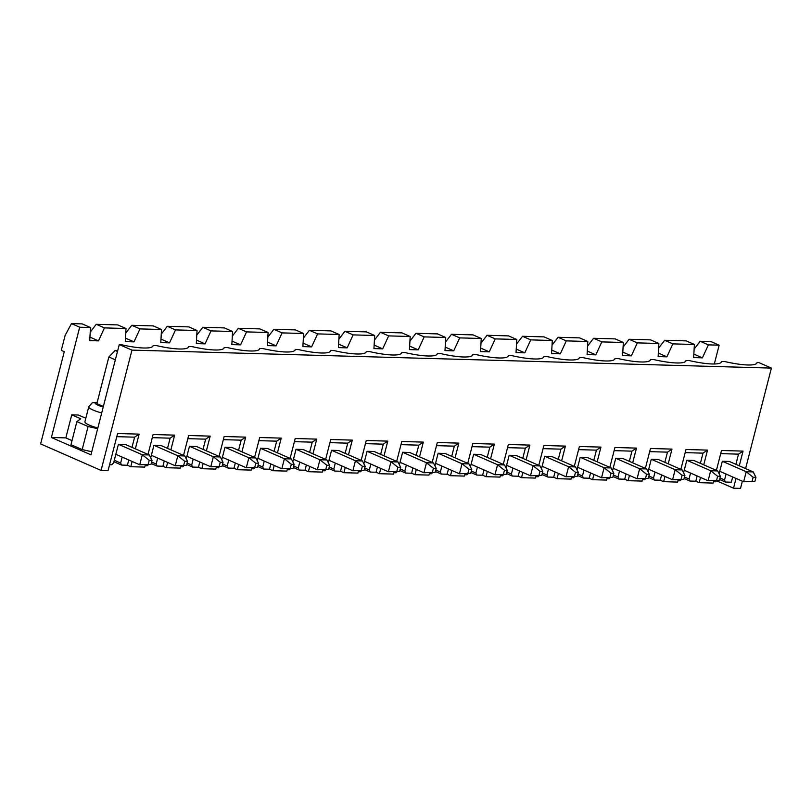 <?xml version="1.0" encoding="UTF-8"?>
<svg xmlns="http://www.w3.org/2000/svg" width="812" height="812" viewBox="0 0 812 812"><rect width="100%" height="100%" fill="white"/><g stroke="black" fill="none" stroke-linecap="round" stroke-linejoin="round"><path stroke-width="1.22" d="M117.72 350.591L115.111 350.52L117.466 351.555M115.832 454.314L139.725 464.789L150.991 464.373L152.017 460.363L149.286 454.953L125.403 444.479L118.41 444.286L113.65 462.83L111.731 464.799L109.569 464.738M150.991 464.373L139.725 464.789L142.293 454.761L118.41 444.286M115.334 359.848L108.849 356.996L96.872 403.615L103.368 406.467M152.017 460.363L149.225 460.282L148.19 464.291M149.225 460.282L142.293 454.761L149.286 454.953M108.849 356.996L115.111 350.52M151.357 455.309L175.25 465.783L186.516 465.367L187.542 461.358L184.811 455.958L160.928 445.483L153.935 445.28L150.727 457.795M186.516 465.367L175.25 465.783L177.818 455.755L153.935 445.28M187.542 461.358L184.75 461.277L183.715 465.286M184.75 461.277L177.818 455.755L184.811 455.958M186.882 456.303L210.775 466.778L222.041 466.362L223.067 462.353L220.336 456.953L196.453 446.478L189.46 446.285L186.242 458.79M222.041 466.362L210.775 466.778L213.343 456.76L189.46 446.285M223.067 462.353L220.275 462.272L219.24 466.291M220.275 462.272L213.343 456.76L220.336 456.953M222.407 457.308L246.3 467.783L257.566 467.367L258.592 463.358L255.861 457.948L231.978 447.473L224.985 447.28L221.767 459.785M257.566 467.367L246.3 467.783L248.868 457.755L224.985 447.28M258.592 463.358L255.8 463.276L254.765 467.286M255.8 463.276L248.868 457.755L255.861 457.948M257.932 458.303L281.825 468.778L293.091 468.362L294.117 464.352L291.386 458.953L267.503 448.478L260.51 448.275L257.292 460.79M293.091 468.362L281.825 468.778L284.393 458.75L260.51 448.275M294.117 464.352L291.325 464.271L290.29 468.28M291.325 464.271L284.393 458.75L291.386 458.953M293.457 459.308L317.35 469.772L328.616 469.356L329.642 465.347L326.911 459.947L303.028 449.472L296.035 449.28L292.817 461.784M328.616 469.356L317.35 469.772L319.918 459.754L296.035 449.28M329.642 465.347L326.85 465.276L325.815 469.285M326.85 465.276L319.918 459.754L326.911 459.947M328.982 460.302L352.875 470.777L364.141 470.361L365.167 466.352L362.436 460.942L338.553 450.477L331.56 450.274L328.342 462.779M364.141 470.361L352.875 470.777L355.443 460.749L331.56 450.274M365.167 466.352L362.365 466.271L361.34 470.28M362.365 466.271L355.443 460.749L362.436 460.942M364.507 461.297L388.4 471.772L399.666 471.356L400.692 467.347L397.961 461.947L374.078 451.472L367.085 451.279L363.867 463.784M399.666 471.356L388.4 471.772L390.968 461.744L367.085 451.279M400.692 467.347L397.89 467.265L396.865 471.275M397.89 467.265L390.968 461.744L397.961 461.947M400.032 462.302L423.925 472.767L435.191 472.361L436.217 468.341L433.486 462.941L409.603 452.467L402.61 452.274L399.392 464.779M435.191 472.361L423.925 472.767L426.493 462.749L402.61 452.274M436.217 468.341L433.415 468.27L432.39 472.279M433.415 468.27L426.493 462.749L433.486 462.941M435.557 463.297L459.45 473.772L470.716 473.355L471.742 469.346L469.011 463.936L445.128 453.472L438.135 453.269L434.917 465.773M470.716 473.355L459.45 473.772L462.018 463.743L438.135 453.269M471.742 469.346L468.94 469.265L467.915 473.274M468.94 469.265L462.018 463.743L469.011 463.936M471.082 464.291L494.975 474.766L506.231 474.35L507.267 470.341L504.536 464.941L480.653 454.466L473.66 454.273L470.442 466.778M506.231 474.35L494.975 474.766L497.543 464.738L473.66 454.273M507.267 470.341L504.465 470.26L503.44 474.269M504.465 470.26L497.543 464.738L504.536 464.941M506.607 465.296L530.49 475.771L541.756 475.355L542.792 471.346L540.061 465.936L516.178 455.461L509.185 455.268L505.967 467.773M541.756 475.355L530.49 475.771L533.068 465.743L509.185 455.268M542.792 471.346L539.99 471.264L538.965 475.274M539.99 471.264L533.068 465.743L540.061 465.936M542.132 466.291L566.015 476.766L577.281 476.35L578.317 472.34L575.586 466.941L551.693 456.466L544.71 456.263L541.492 468.778M577.281 476.35L566.015 476.766L568.593 466.738L544.71 456.263M578.317 472.34L575.515 472.259L574.49 476.268M575.515 472.259L568.593 466.738L575.586 466.941M577.657 467.286L601.54 477.76L612.806 477.344L613.842 473.335L611.111 467.935L587.218 457.46L580.225 457.268L577.017 469.772M612.806 477.344L601.54 477.76L604.118 467.742L580.225 457.268M613.842 473.335L611.04 473.254L610.015 477.273M611.04 473.254L604.118 467.742L611.111 467.935M613.182 468.291L637.065 478.765L648.331 478.349L649.367 474.34L646.636 468.93L622.743 458.455L615.75 458.262L612.542 470.767M648.331 478.349L637.065 478.765L639.643 468.737L615.75 458.262M649.367 474.34L646.565 474.259L645.54 478.268M646.565 474.259L639.643 468.737L646.636 468.93M648.707 469.285L672.59 479.76L683.856 479.344L684.892 475.335L682.161 469.935L658.268 459.46L651.275 459.257L648.067 471.772M683.856 479.344L672.59 479.76L675.168 469.732L651.275 459.257M684.892 475.335L682.09 475.253L681.065 479.263M682.09 475.253L675.168 469.732L682.161 469.935M684.232 470.29L708.115 480.755L719.381 480.339L720.417 476.329L717.686 470.93L693.793 460.455L686.8 460.262L683.592 472.767M719.381 480.339L708.115 480.755L710.693 470.737L686.8 460.262M720.417 476.329L717.615 476.258L716.59 480.268M717.615 476.258L710.693 470.737L717.686 470.93M719.757 471.285L743.64 481.76L754.906 481.343L755.942 477.334L753.211 471.924L729.318 461.46L722.325 461.257L719.117 473.761M754.906 481.343L743.64 481.76L746.218 471.731L722.325 461.257M755.942 477.334L753.14 477.253L752.115 481.262M753.14 477.253L746.218 471.731L753.211 471.924M719.148 345.181L710.936 341.578L700.167 341.273L708.379 344.877L719.148 345.181L714.316 363.989M713.494 481.709L715.656 481.77L716.661 480.734M771.4 368.09L758.712 362.528L757.058 362.477A35.86 6.902 14.4 0 1 757.017 362.761A35.86 6.902 14.4 0 1 724.832 361.573L721.533 361.482A35.86 6.902 14.4 0 1 721.492 361.766A35.86 6.902 14.4 0 1 689.307 360.579L686.008 360.477A35.86 6.902 14.4 0 1 685.967 360.761A35.86 6.902 14.4 0 1 653.782 359.574L650.483 359.483A35.86 6.902 14.4 0 1 650.442 359.767A35.86 6.902 14.4 0 1 618.257 358.579L614.958 358.488A35.86 6.902 14.4 0 1 614.917 358.772A35.86 6.902 14.4 0 1 582.732 357.574L579.433 357.483A35.86 6.902 14.4 0 1 579.392 357.767A35.86 6.902 14.4 0 1 547.207 356.58L543.918 356.488A35.86 6.902 14.4 0 1 543.867 356.772A35.86 6.902 14.4 0 1 511.682 355.585L508.393 355.494A35.86 6.902 14.4 0 1 508.342 355.778A35.86 6.902 14.4 0 1 476.157 354.58L472.868 354.489A35.86 6.902 14.4 0 1 472.828 354.773A35.86 6.902 14.4 0 1 440.632 353.585L437.343 353.494A35.86 6.902 14.4 0 1 437.303 353.778A35.86 6.902 14.4 0 1 405.107 352.591L401.818 352.499A35.86 6.902 14.4 0 1 401.778 352.773A35.86 6.902 14.4 0 1 369.582 351.586L366.293 351.494A35.86 6.902 14.4 0 1 366.253 351.779A35.86 6.902 14.4 0 1 334.057 350.591L330.768 350.5A35.86 6.902 14.4 0 1 330.728 350.784A35.86 6.902 14.4 0 1 298.532 349.596L295.243 349.495A35.86 6.902 14.4 0 1 295.203 349.779A35.86 6.902 14.4 0 1 263.017 348.592L259.718 348.5A35.86 6.902 14.4 0 1 259.678 348.784A35.86 6.902 14.4 0 1 227.492 347.597L224.193 347.506A35.86 6.902 14.4 0 1 224.153 347.79A35.86 6.902 14.4 0 1 191.967 346.592L188.668 346.501A35.86 6.902 14.4 0 1 188.628 346.785A35.86 6.902 14.4 0 1 156.442 345.597L153.143 345.506A35.86 6.902 14.4 0 1 153.103 345.79A35.86 6.902 14.4 0 1 120.917 344.603L119.262 344.552L131.96 350.114L771.4 368.09L745.599 468.585M736.027 478.42L733.52 488.195L740.514 488.388L742.361 481.191M131.96 350.114L101.064 470.422L108.057 470.615L117.588 433.527L139.126 434.126L135.35 448.843M132.112 461.449L130.762 466.707L144.739 467.103L145.297 464.941M170.875 449.838L174.651 435.13L153.113 434.522L148.007 454.395M167.637 462.444L166.277 467.712L180.264 468.108L180.822 465.936M206.39 450.843L210.176 436.125L188.638 435.516L183.532 455.39M203.162 463.439L201.802 468.707L215.789 469.103L216.347 466.941M241.915 451.837L245.701 437.12L224.163 436.521L219.057 456.385M238.687 464.444L237.327 469.712L251.314 470.097L251.872 467.935M277.44 452.832L281.226 438.125L259.688 437.516L254.582 457.389M274.212 465.438L272.852 470.706L286.839 471.102L287.397 468.93M312.965 453.837L316.751 439.119L295.213 438.521L290.107 458.384M309.737 466.433L308.377 471.701L322.364 472.097L322.922 469.935M348.49 454.832L352.276 440.124L330.728 439.515L325.632 459.389M345.252 467.438L343.902 472.706L357.889 473.091L358.447 470.93M384.015 455.826L387.791 441.119L366.253 440.51L361.157 460.384M380.777 468.433L379.427 473.7L393.414 474.096L393.972 471.934M419.54 456.831L423.316 442.114L401.778 441.515L396.682 461.378M416.302 469.437L414.952 474.695L428.939 475.091L429.497 472.929M455.065 457.826L458.841 443.119L437.303 442.51L432.207 462.383M451.827 470.432L450.477 475.7L464.464 476.086L465.022 473.924M490.59 458.821L494.366 444.113L472.828 443.504L467.732 463.378M487.352 471.427L486.002 476.695L499.989 477.091L500.547 474.929M526.115 459.825L529.891 445.108L508.353 444.509L503.257 464.373M522.877 472.432L521.527 477.689L535.514 478.085L536.072 475.923M561.64 460.82L565.416 446.113L543.878 445.504L538.782 465.377M558.402 473.426L557.052 478.694L571.039 479.09L571.597 476.918M597.165 461.825L600.941 447.107L579.403 446.498L574.307 466.372M593.927 474.421L592.577 479.689L606.564 480.085L607.122 477.923M632.69 462.82L636.466 448.102L614.928 447.503L609.832 467.367M629.452 475.426L628.102 480.694L642.089 481.08L642.647 478.918M668.215 463.814L671.991 449.107L650.453 448.498L645.357 468.372M664.977 476.421L663.627 481.689L677.614 482.084L678.172 479.912M703.74 464.819L707.516 450.102L685.978 449.503L680.872 469.366M700.502 477.415L699.152 482.683L713.139 483.079L713.697 480.917M739.265 465.814L743.041 451.107L721.503 450.498L716.397 470.371M719.99 477.994L724.558 480.004L726.08 474.056M724.558 480.004L725.441 482.044L719.605 479.486M725.441 482.044L731.318 482.216L732.668 476.948M743.041 451.107L738.524 454.141L735.905 464.342M738.524 454.141L720.701 453.644M684.465 476.999L689.033 478.999L689.916 481.049L695.793 481.212L699.152 482.683M689.916 481.049L684.08 478.491M677.969 480.714L680.131 480.775L681.136 479.73M648.94 476.005L653.508 478.004L654.391 480.054L660.268 480.217L663.627 481.689M654.391 480.054L648.555 477.486M642.444 479.709L644.606 479.77L645.611 478.735M613.415 475L617.983 477.009L618.866 479.05L624.743 479.212L628.102 480.694M618.866 479.05L613.03 476.492M606.919 478.715L609.081 478.775L610.086 477.74M577.89 474.005L582.458 476.005L583.341 478.055L589.218 478.217L592.577 479.689M583.341 478.055L577.505 475.497M571.394 477.72L573.556 477.781L574.561 476.735M542.365 473L546.933 475.01L547.816 477.05L553.693 477.223L557.052 478.694M547.816 477.05L541.98 474.492M535.869 476.715L538.031 476.776L539.036 475.741M506.84 472.005L511.408 474.015L512.291 476.055L518.168 476.218L521.527 477.689M512.291 476.055L506.455 473.497M500.344 475.72L502.506 475.781L503.511 474.746M471.315 471.011L475.883 473.01L476.766 475.061L482.643 475.223L486.002 476.695M476.766 475.061L470.93 472.493M464.819 474.726L466.981 474.787L467.996 473.741M435.79 470.006L440.358 472.016L441.241 474.056L447.118 474.228L450.477 475.7M441.241 474.056L435.405 471.498M429.294 473.721L431.456 473.782L432.471 472.746M400.265 469.011L404.833 471.021L405.726 473.061L411.593 473.223L414.952 474.695M405.726 473.061L399.88 470.503M393.769 472.726L395.931 472.787L396.946 471.752M364.74 468.016L369.308 470.016L370.201 472.066L376.068 472.229L379.427 473.7M370.201 472.066L364.355 469.498M358.244 471.731L360.406 471.782L361.421 470.747M329.215 467.012L333.793 469.021L334.676 471.061L340.543 471.234L343.902 472.706M334.676 471.061L328.83 468.504M322.719 470.727L324.881 470.787L325.896 469.752M293.69 466.017L298.268 468.016L299.151 470.067L305.018 470.229L308.377 471.701M299.151 470.067L293.305 467.509M287.194 469.732L289.356 469.793L290.371 468.747M258.165 465.022L262.743 467.022L263.626 469.072L269.493 469.234L272.852 470.706M263.626 469.072L257.78 466.504M251.669 468.727L253.831 468.788L254.846 467.753M222.64 464.017L227.218 466.027L228.101 468.067L233.968 468.23L237.327 469.712M228.101 468.067L222.255 465.509M216.144 467.732L218.306 467.793L219.321 466.758M187.115 463.023L191.693 465.022L192.576 467.073L198.443 467.235L201.802 468.707M192.576 467.073L186.73 464.515M180.619 466.738L182.781 466.798L183.796 465.753M151.59 462.018L156.168 464.028L157.051 466.068L162.928 466.24L166.277 467.712M157.051 466.068L151.205 463.51M145.094 465.733L147.256 465.794L148.271 464.758M114.309 460.252L120.643 463.033L121.526 465.073L127.403 465.235L130.762 466.707M121.526 465.073L113.924 461.744M716.61 480.785L733.52 488.195M101.064 470.422L40.6 443.91L64.28 351.677L61.296 350.368L65.153 335.336L71.486 323.612L79.698 327.206L90.467 327.51L82.256 323.907L71.486 323.612M90.467 327.51L89.746 340.614L98.485 340.867L104.454 327.906L125.992 328.505L125.271 341.619L134.01 341.862L139.979 328.901L161.517 329.51L160.796 342.613L169.535 342.857L175.504 329.905L197.042 330.504L196.321 343.608L205.06 343.862L211.029 330.9L232.567 331.509L231.846 344.613L240.585 344.856L246.554 331.895L268.092 332.504L267.371 345.607L276.11 345.851L282.079 332.9L303.617 333.499L302.896 346.612L311.635 346.856L317.604 333.894L339.142 334.503L338.421 347.607L347.16 347.851L353.129 334.889L374.667 335.498L373.946 348.602L382.685 348.845L388.654 335.894L410.192 336.493L409.471 349.607L418.21 349.85L424.179 336.889L445.717 337.498L444.996 350.601L453.735 350.845L459.704 337.883L481.242 338.492L480.521 351.596L489.26 351.85L495.229 338.888L516.767 339.487L516.046 352.601L524.785 352.844L530.754 339.883L552.292 340.492L551.571 353.596L560.31 353.839L566.279 340.888L587.817 341.487L587.086 354.59L595.835 354.844L601.804 341.882L623.342 342.491L622.611 355.595L631.36 355.839L637.329 342.877L658.867 343.486L658.136 356.59L666.885 356.833L672.854 343.882L694.392 344.481L693.661 357.595L702.41 357.838L708.379 344.877M85.808 418.271L78.388 415.023L71.75 414.83L65.823 437.891L51.389 437.485L79.698 327.206M694.392 344.481L686.181 340.888L664.642 340.279L672.854 343.882M120.643 463.033L122.165 457.085M125.992 328.505L117.781 324.912L96.242 324.303L104.454 327.906M188.526 347.059L188.668 346.501M658.603 348.125L664.642 340.279M90.213 332.149L96.242 324.303M161.517 329.51L153.306 325.906L131.767 325.297L139.979 328.901M71.75 414.83L80.703 418.759L76.896 421.611L70.979 444.671L82.174 449.584L91.746 451.726M65.823 437.891L72.024 440.611M51.389 437.485L90.954 454.832L119.262 344.552M224.051 348.054L224.193 347.506M125.738 333.143L131.767 325.297M197.042 330.504L188.831 326.901L167.292 326.302L175.504 329.905M259.576 349.048L259.718 348.5M161.263 334.148L167.292 326.302M232.567 331.509L224.356 327.906L202.817 327.297L211.029 330.9M295.101 350.053L295.243 349.495M196.788 335.143L202.817 327.297M268.092 332.504L259.881 328.901L238.342 328.302L246.554 331.895M330.626 351.048L330.768 350.5M232.313 336.148L238.342 328.302M303.617 333.499L295.406 329.905L273.867 329.296L282.079 332.9M366.151 352.053L366.293 351.494M267.838 337.142L273.867 329.296M339.142 334.503L330.931 330.9L309.392 330.291L317.604 333.894M401.676 353.047L401.818 352.499M303.363 338.137L309.392 330.291M374.667 335.498L366.456 331.895L344.917 331.296L353.129 334.889M437.201 354.042L437.343 353.494M338.888 339.142L344.917 331.296M410.192 336.493L401.981 332.9L380.442 332.291L388.654 335.894M472.726 355.047L472.868 354.489M374.413 340.137L380.442 332.291M445.717 337.498L437.506 333.894L415.967 333.285L424.179 336.889M508.251 356.042L508.393 355.494M409.938 341.131L415.967 333.285M481.242 338.492L473.031 334.889L451.492 334.29L459.704 337.883M543.776 357.036L543.918 356.488M445.463 342.136L451.492 334.29M516.767 339.487L508.556 335.894L487.017 335.285L495.229 338.888M579.301 358.041L579.433 357.483M480.988 343.131L487.017 335.285M552.292 340.492L544.081 336.889L522.542 336.28L530.754 339.883M614.816 359.036L614.958 358.488M516.513 344.126L522.542 336.28M587.817 341.487L579.606 337.883L558.067 337.284L566.279 340.888M650.341 360.031L650.483 359.483M552.038 345.13L558.067 337.284M623.342 342.491L615.131 338.888L593.592 338.279L601.804 341.882M685.866 361.035L686.008 360.477M587.563 346.125L593.592 338.279M658.867 343.486L650.656 339.883L629.117 339.284L637.329 342.877M721.391 362.03L721.533 361.482M623.088 347.13L629.117 339.284M756.916 363.035L757.058 362.477M694.128 349.119L700.167 341.273M98.485 340.867L89.939 337.112M153.001 346.054L153.143 345.506M101.703 412.953A14.504 2.791 -165.6 0 1 88.772 406.751L84.905 421.793A14.504 2.791 14.4 0 0 89.34 425.133A14.504 2.791 14.4 0 0 97.846 427.995M76.896 421.611L88.102 426.523L97.673 428.665M88.102 426.523L82.174 449.584M139.126 434.126L134.609 437.171L131.991 447.371M128.753 459.978L127.403 465.235M134.609 437.171L116.776 436.663M156.168 464.028L157.69 458.09M174.651 435.13L170.134 438.165L167.516 448.366M164.278 460.972L162.928 466.24M170.134 438.165L152.301 437.668M134.01 341.862L125.464 338.117M191.693 465.022L193.215 459.084M210.176 436.125L205.659 439.16L203.041 449.361M199.803 461.967L198.443 467.235M205.659 439.16L187.826 438.663M169.535 342.857L160.989 339.111M227.218 466.027L228.74 460.079M245.701 437.12L241.184 440.165L238.555 450.366M235.328 462.972L233.968 468.23M241.184 440.165L223.351 439.657M205.06 343.862L196.514 340.106M262.743 467.022L264.265 461.084M281.226 438.125L276.699 441.16L274.08 451.36M270.853 463.967L269.493 469.234M276.699 441.16L258.876 440.662M240.585 344.856L232.039 341.111M298.268 468.016L299.79 462.079M316.751 439.119L312.224 442.164L294.401 441.657M276.11 345.851L267.564 342.106M311.635 346.856L303.089 343.111M352.276 440.124L347.749 443.159L329.926 442.662M347.749 443.159L345.13 453.36M341.903 465.966L340.543 471.234M333.793 469.021L335.315 463.073M702.41 357.838L693.854 354.093M666.885 356.833L658.329 353.088M707.516 450.102L702.999 453.147L685.176 452.639M702.999 453.147L700.38 463.347M697.143 475.944L695.793 481.212M689.033 478.999L690.565 473.061M631.36 355.839L622.804 352.093M671.991 449.107L667.474 452.142L649.651 451.645M667.474 452.142L664.855 462.343M661.618 474.949L660.268 480.217M653.508 478.004L655.04 472.066M595.835 354.844L587.289 351.088M636.466 448.102L631.949 451.147L614.126 450.64M631.949 451.147L629.33 461.348M626.093 473.954L624.743 479.212M617.983 477.009L619.515 471.061M560.31 353.839L551.764 350.094M600.941 447.107L596.424 450.142L578.601 449.645M596.424 450.142L593.805 460.343M590.568 472.949L589.218 478.217M582.458 476.005L583.99 470.067M524.785 352.844L516.239 349.099M565.416 446.113L560.899 449.148L543.076 448.65M560.899 449.148L558.28 459.348M555.043 471.955L553.693 477.223M546.933 475.01L548.465 469.072M489.26 351.85L480.714 348.094M529.891 445.108L525.374 448.153L507.551 447.645M525.374 448.153L522.755 458.354M519.518 470.96L518.168 476.218M511.408 474.015L512.94 468.067M453.735 350.845L445.189 347.1M494.366 444.113L489.849 447.148L472.026 446.651M489.849 447.148L487.23 457.349M483.993 469.955L482.643 475.223M475.883 473.01L477.415 467.073M418.21 349.85L409.664 346.105M458.841 443.119L454.324 446.153L436.501 445.656M454.324 446.153L451.705 456.354M448.468 468.96L447.118 474.228M440.358 472.016L441.89 466.068M382.685 348.845L374.139 345.1M423.316 442.114L418.799 445.159L400.976 444.651M418.799 445.159L416.18 455.359M412.943 467.956L411.593 473.223M404.833 471.021L406.365 465.073M347.16 347.851L338.614 344.105M387.791 441.119L383.274 444.154L365.451 443.656M383.274 444.154L380.655 454.355M377.418 466.961L376.068 472.229M369.308 470.016L370.84 464.078M312.224 442.164L309.605 452.365M306.378 464.961L305.018 470.229M103.246 406.964A9.226 1.776 -165.6 0 1 95.846 404.021A9.226 1.776 -165.6 0 1 97.166 402.478M97.227 402.265L92.243 402.843L88.772 406.751"/></g></svg>
